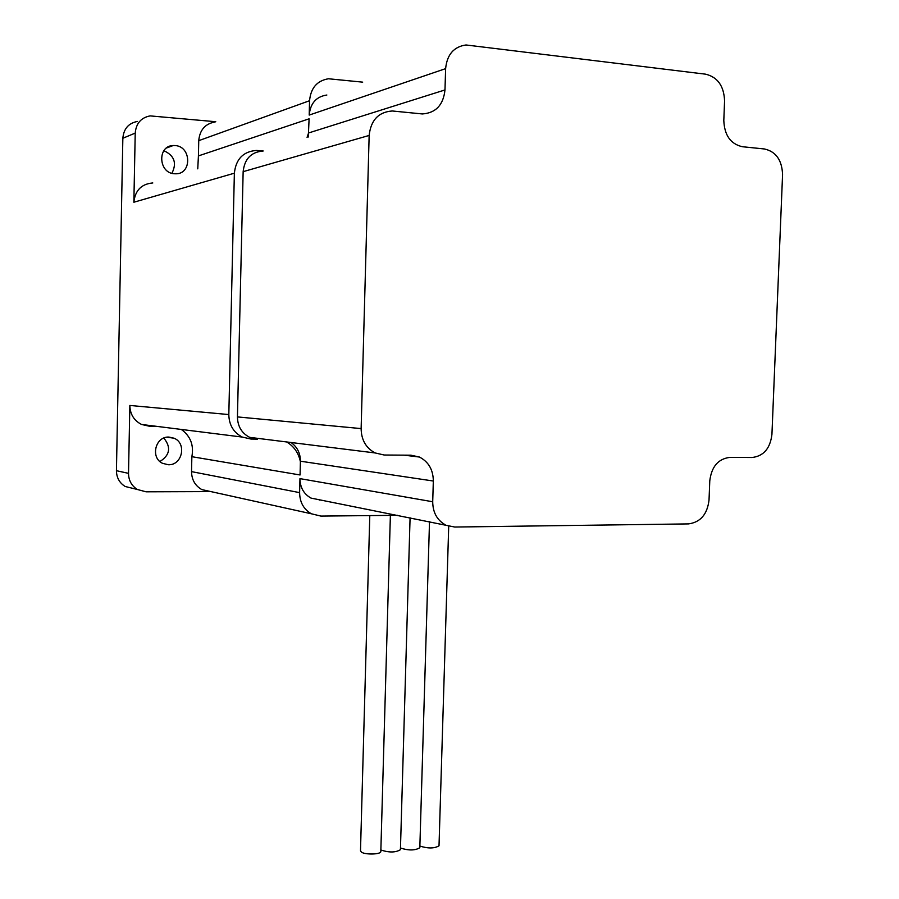 <?xml version="1.0" encoding="UTF-8"?>
<svg xmlns="http://www.w3.org/2000/svg" width="899" height="899" viewBox="0 0 899 899"><rect width="100%" height="100%" fill="white"/><g stroke="black" fill="none" stroke-linecap="round" stroke-linejoin="round"><path stroke-width="1.35" d="M380.828 851.252L380.816 851.69C380.491 854.522 365.073 854.859 361.376 852.106L360.499 850.668L369.792 515.588M439.027 845.352L439.015 845.802C434.442 848.544 428.115 848.645 420.024 846.094L419.878 846.004M419.833 847.296L419.822 847.735C415.181 850.555 408.798 850.668 400.684 848.083L400.482 847.948M400.437 849.263L400.426 849.701C395.706 852.578 389.278 852.702 381.131 850.083L380.873 849.903M168.933 437.071C155.302 436.217 150.122 457.816 162.64 463.367L168.349 464.738C182.261 465.48 187.003 443.319 174.035 438.206L168.933 437.071M175.058 145.559L173.226 145.526C157.111 145.717 158.359 173.226 174.473 173.754L175.597 173.788C192.038 174.361 191.543 146.301 175.058 145.559M197.758 168.843L198.421 155.909L309.099 118.814L308.278 137.019M307.076 137.401L308.762 132.378M326.854 95.024C316.246 96.609 310.357 103.284 309.2 115.083L309.559 100.722L198.746 140.66C199.758 129.928 205.208 123.702 215.119 121.983M362.69 82.146L328.472 78.764C317.077 80.674 310.773 87.99 309.559 100.722M319.314 500.058L320.797 500.046M155.909 426.261L149.167 426.171L141.57 424.463C133.996 420.586 130.085 414.248 129.849 405.449L128.512 473.357C128.624 480.459 131.591 485.842 137.412 489.506L146.054 491.809L210.152 491.596L201.848 489.595C195.128 485.752 191.689 479.763 191.532 471.627L299.614 492.63L299.963 478.628C300.109 487.539 303.783 494.034 310.998 498.091L454.737 527.039L688.465 523.903C700.456 522.297 707.311 514.34 709.03 500.024L709.772 480.898C711.536 466.547 718.323 458.692 730.123 457.355L752.036 457.501C763.611 456.164 770.241 448.444 771.938 434.341L782.568 174.653C782.029 160.179 776.006 151.616 764.465 148.976L742.417 146.728C730.651 144.076 724.448 135.333 723.807 120.511L724.572 100.913C723.976 86.068 717.683 77.168 705.693 74.19L466.019 44.972C453.826 46.681 447.028 54.569 445.623 68.639L444.983 89.934C443.353 104.981 435.813 112.993 422.35 113.948L392.312 110.982C378.569 111.97 370.849 120.118 369.152 135.446L361.128 428.598C361.319 439.948 365.994 448.062 375.153 452.95L384.188 455.018L410.967 455.197L419.417 457.04C428.542 461.771 433.183 469.761 433.329 481.021L432.711 501.754C432.824 512.351 436.993 520.027 445.23 524.791M299.614 492.63C299.749 502.238 303.66 509.284 311.357 513.779L320.876 516.082L397.594 515.318M291.006 442.499C297.232 446.904 300.367 453.141 300.412 461.198L300.39 461.715C298.569 452.939 293.995 446.353 286.669 441.96M263.081 151.032C251.192 151.976 244.539 158.853 243.146 171.664L237.437 416.911C237.651 426.418 241.741 433.239 249.697 437.363L257.541 439.128L251.035 439.06L242.28 437.071C233.538 432.498 229.054 424.991 228.818 414.563L234.369 173.192L133.861 202.23C135.142 190.363 141.458 183.935 152.808 182.958M234.369 173.192C235.909 159.078 243.247 151.493 256.372 150.448L263.205 150.987M215.76 121.725L150.144 115.892C141.064 117.634 136.086 123.365 135.221 133.097L133.861 202.23M137.468 121.432C128.579 123.141 123.702 128.748 122.848 138.255L116.432 470.694C116.555 477.639 119.455 482.898 125.163 486.483L137.412 489.506M159.921 461.513C169.978 455.152 171.282 447.331 163.82 438.071M171.911 173.282C177.047 163.101 174.372 155.572 163.876 150.706M191.532 471.627L191.858 456.692L300.064 474.975L300.39 461.715M191.858 456.692C194.015 445.174 190.498 436.094 181.306 429.441M198.421 155.909L198.746 140.66M135.221 133.097L122.848 138.255M128.512 473.357L116.432 470.694M129.849 405.449L228.818 414.563M432.711 501.754L299.963 478.628M433.329 481.021L300.412 461.198M444.983 89.934L308.739 132.917M445.623 68.639L309.2 115.083M369.152 135.446L243.146 171.664M361.128 428.598L237.437 416.911M380.816 851.69L390.38 515.385M439.015 845.802L448.713 526.196M419.822 847.735L429.508 521.667M400.426 849.701L410.079 517.802M166.506 147.998L173.226 145.526M141.57 424.463L242.28 437.071M201.848 489.595L311.357 513.779M166.978 437.206L174.035 438.206M375.153 452.95L249.697 437.363M419.417 457.04L403.932 455.141"/></g></svg>
